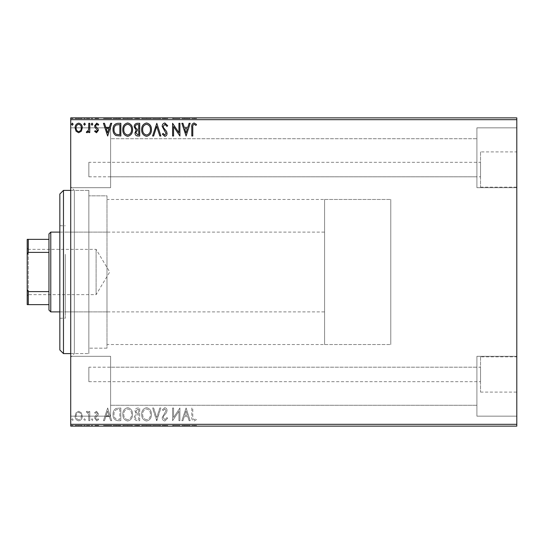 <?xml version="1.0" encoding="UTF-8"?>
<svg xmlns="http://www.w3.org/2000/svg" width="544" height="544" viewBox="0 0 544 544"><rect width="100%" height="100%" fill="white"/><g stroke="black" fill="none" stroke-linecap="round" stroke-linejoin="round"><path stroke-width="0.41" stroke-dasharray="2.72 2.04" d="M88.856 162.296L88.856 176.8L88.856 162.296L480.536 162.296L480.536 176.8L480.536 162.296M88.856 176.8L480.536 176.8M88.856 367.2L88.856 381.704L88.856 367.2L480.536 367.2L480.536 381.704L480.536 367.2M88.856 381.704L480.536 381.704M480.536 356.83L480.536 392.081L480.536 356.83L516.8 356.83L516.8 392.081L516.8 356.83M480.536 392.081L516.8 392.081M480.536 151.919L480.536 187.17L480.536 151.919L516.8 151.919L516.8 187.17L516.8 151.919M480.536 187.17L516.8 187.17M70.72 190.4L88.856 190.4L88.856 353.6L88.856 190.4L88.856 353.6L88.856 190.4L74.344 190.4L74.344 353.6L70.72 357.224L70.72 186.776L70.72 357.224M70.72 353.6L88.856 353.6L74.344 353.6L74.344 190.4L70.72 186.776M476.904 127.84L516.8 127.84L516.8 187.68L516.8 127.84L516.8 187.68L516.8 127.84L476.904 127.84L476.904 187.68L516.8 187.68L476.904 187.68L476.904 127.84M476.904 356.32L516.8 356.32L516.8 416.16L516.8 356.32L516.8 416.16L516.8 356.32L476.904 356.32L476.904 416.16L516.8 416.16L476.904 416.16L476.904 356.32M110.616 187.68L70.72 187.68L70.72 127.84L70.72 187.68L70.72 127.84L70.72 187.68L110.616 187.68L110.616 127.84L70.72 127.84L110.616 127.84L110.616 187.68M110.616 416.16L70.72 416.16L70.72 356.32L70.72 416.16L70.72 356.32L70.72 416.16L110.616 416.16L110.616 356.32L70.72 356.32L110.616 356.32L110.616 416.16M324.584 344.536L324.584 199.464L324.584 344.536L390.776 344.536L390.776 199.464L390.776 344.536L106.984 344.536L106.984 199.464L106.984 344.536M324.584 199.464L390.776 199.464L390.776 344.536L390.776 199.464L106.984 199.464M106.984 348.16L88.856 348.16L88.856 195.84L88.856 348.16L88.856 195.84L88.856 348.16L106.984 348.16L106.984 195.84L88.856 195.84L106.984 195.84L106.984 348.16M476.904 176.8L110.616 176.8L110.616 138.72L110.616 176.8L110.616 138.72L110.616 176.8L476.904 176.8L476.904 138.72L110.616 138.72L476.904 138.72L476.904 176.8M476.904 405.28L110.616 405.28L110.616 367.2L110.616 405.28L110.616 367.2L110.616 405.28L476.904 405.28L476.904 367.2L110.616 367.2L476.904 367.2L476.904 405.28M81.328 412.787L78.69 411.257L76.065 412.78L75.113 416.078C75.086 418.71 76.282 420.301 78.69 420.859C81.104 420.308 82.3 418.717 82.273 416.078L81.328 412.787L78.69 411.257L76.065 412.78L75.113 416.078C75.086 418.71 76.282 420.301 78.69 420.859C81.104 420.308 82.3 418.717 82.273 416.078L81.328 412.787M89.76 420.696L89.76 411.42L88.781 411.42L88.781 412.78L87.088 411.257L86.34 411.57L86.809 412.556L87.244 412.393L88.631 414.392L88.781 420.696L89.76 420.696L89.76 411.42L88.781 411.42L88.781 412.78L87.088 411.257L86.34 411.57L88.631 414.392L88.781 420.696L89.76 420.696M96.526 411.257L94.642 412.576L95.214 413.372L96.465 412.393L97.41 413.644L94.962 416.745L94.642 418.173L96.703 420.859L98.709 419.601L98.151 418.737L96.812 419.716L95.622 418.227L95.853 417.336L98.07 415.12L98.382 413.685L96.526 411.257L94.642 412.576L95.214 413.372L96.465 412.393L97.41 413.644L94.962 416.745L94.642 418.173L96.703 420.859L98.709 419.601L98.151 418.737L96.812 419.716L95.622 418.227L95.853 417.336L98.07 415.12L98.382 413.685L96.526 411.257M117.892 420.696L120.843 420.696L120.843 408L115.899 408.456C113.839 409.89 112.887 411.903 113.03 414.508C112.887 418.173 114.505 420.233 117.892 420.696L120.843 420.696L120.843 408L115.899 408.456C113.839 409.89 112.887 411.903 113.03 414.508C112.887 418.173 114.505 420.233 117.892 420.696M139.72 420.696L139.72 408L137.924 408C135.993 408.095 135.014 409.142 135 411.148L136.19 413.848L134.184 417.092C134.198 419.186 135.198 420.39 137.183 420.696L139.72 420.696L139.72 408L137.924 408C135.993 408.095 135.014 409.142 135 411.148L136.19 413.848L134.184 417.092C134.198 419.186 135.198 420.39 137.183 420.696L139.72 420.696M156.808 420.696L160.874 408L159.814 408L156.726 417.629L153.639 408L152.578 408L156.645 420.696L160.874 408L159.814 408L156.726 417.629L153.639 408L152.578 408L156.808 420.696M178.942 420.696L179.914 420.696L179.914 408L173.57 417.466L173.57 408L172.591 408L172.591 420.696L178.942 411.25L178.942 420.696L179.914 420.696L179.914 408L173.57 417.466L173.57 408L172.591 408L172.591 420.696L178.942 411.25L178.942 420.696M192.773 416.446L192.773 408L191.794 408L191.794 416.575C191.406 418.873 192.175 420.356 194.12 421.022L196.513 419.553L196.017 418.581L194.126 419.716C192.93 419.091 192.474 417.996 192.773 416.446L192.773 408L191.794 408L191.794 416.575C191.406 418.873 192.175 420.356 194.12 421.022L196.513 419.553L196.017 418.581L194.126 419.716C192.93 419.091 192.474 417.996 192.773 416.446M516.8 424.32L70.72 424.32L70.72 426.136L516.8 426.136L516.8 117.864L70.72 117.864L70.72 119.68L516.8 119.68M70.72 424.32L70.72 119.68M186.102 408L181.866 420.696L182.934 420.696L184.232 416.622L187.802 416.622L189.108 420.696L190.169 420.696L186.102 408L181.866 420.696L182.934 420.696L184.232 416.622L187.802 416.622L189.108 420.696L190.169 420.696L186.102 408M164.859 421.022L167.708 418.248L166.92 417.602L164.927 419.716L163.152 417.568L163.472 416.323L166.559 412.57L167.062 410.638C167.076 408.993 166.321 408 164.791 407.674L162.343 409.822L163.105 410.604L164.805 408.979L166.083 410.584L162.18 417.581C162.194 419.485 163.091 420.634 164.859 421.022L167.708 418.248L166.92 417.602L164.927 419.716L163.152 417.568L163.472 416.323L166.559 412.57L167.062 410.638C167.076 408.993 166.321 408 164.791 407.674L162.343 409.822L163.105 410.604L164.805 408.979L166.083 410.584L162.18 417.581C162.194 419.485 163.091 420.634 164.859 421.022M151.436 414.406C151.511 410.781 149.899 408.537 146.615 407.674C143.256 408.456 141.61 410.679 141.671 414.344C141.61 417.969 143.235 420.192 146.54 421.022C149.852 420.22 151.484 418.016 151.436 414.406C151.511 410.781 149.899 408.537 146.615 407.674C143.256 408.456 141.61 410.679 141.671 414.344C141.61 417.969 143.235 420.192 146.54 421.022C149.852 420.22 151.484 418.016 151.436 414.406M132.559 414.406C132.634 410.781 131.022 408.537 127.738 407.674C124.379 408.456 122.733 410.679 122.794 414.344C122.733 417.969 124.358 420.192 127.663 421.022C130.975 420.22 132.607 418.016 132.559 414.406C132.634 410.781 131.022 408.537 127.738 407.674C124.379 408.456 122.733 410.679 122.794 414.344C122.733 417.969 124.358 420.192 127.663 421.022C130.975 420.22 132.607 418.016 132.559 414.406M107.658 408L103.428 420.696L104.496 420.696L105.794 416.622L109.364 416.622L110.663 420.696L111.731 420.696L107.658 408L103.428 420.696L104.496 420.696L105.794 416.622L109.364 416.622L110.663 420.696L111.731 420.696L107.658 408M92.854 419.798L92.038 418.737L91.222 419.798L92.038 420.859L92.854 419.798L92.038 418.737L91.222 419.798L92.038 420.859L92.854 419.798M85.367 419.798L84.551 418.737L83.742 419.798L84.551 420.859L85.367 419.798L84.551 418.737L83.742 419.798L84.551 420.859L85.367 419.798M73.161 419.798L72.345 418.737L71.536 419.798L72.345 420.859L73.161 419.798L72.345 418.737L71.536 419.798L72.345 420.859L73.161 419.798M81.328 426.136L75.113 426.136L82.273 426.136L81.328 426.136L81.328 425.408L78.69 425.408L78.69 426.136L78.69 425.408L76.065 425.408L76.065 426.136M89.76 426.136L86.34 426.136L89.76 426.136L89.76 425.408L89.76 426.136M96.526 426.136L98.709 426.136L95.622 426.136L98.382 426.136L96.526 426.136L96.526 425.408L94.642 425.408L94.642 426.136L94.642 425.408L95.214 425.408L95.214 426.136M117.892 426.136L113.03 426.136L117.892 426.136L117.892 425.408L120.843 425.408L120.843 426.136L120.843 425.408L115.899 425.408L115.899 426.136M139.72 426.136L134.184 426.136L139.72 426.136L139.72 425.408L139.72 426.136M156.808 426.136L152.578 426.136L156.808 426.136L156.808 425.408L160.874 425.408L160.874 426.136M179.71 425.408L172.591 425.408L178.942 425.408L178.942 426.136L172.591 426.136L178.942 426.136L178.942 425.408L179.914 425.408L179.71 426.136M192.773 426.136L196.513 426.136L192.773 426.136L192.773 425.408L192.773 426.136M186.102 426.136L181.866 426.136L190.169 426.136L186.102 426.136L186.102 425.408L185.939 426.136M164.859 426.136L167.708 426.136L162.18 426.136L164.859 426.136L164.859 425.408L167.708 425.408L167.708 426.136M151.436 426.136L141.671 426.136L151.436 426.136L151.436 425.408L146.615 425.408L146.615 426.136M132.559 426.136L122.794 426.136L132.559 426.136L132.559 425.408L127.738 425.408L127.738 426.136M107.658 426.136L103.428 426.136L111.731 426.136L107.658 426.136L107.658 425.408L107.501 426.136M92.854 426.136L91.222 426.136L92.854 426.136L92.854 425.408L92.038 425.408L92.038 426.136L92.038 425.408L91.222 425.408L91.222 426.136M85.367 426.136L83.742 426.136L85.367 426.136L85.367 425.408L84.551 425.408L84.551 426.136L84.551 425.408L83.742 425.408L83.742 426.136M73.161 426.136L71.536 426.136L73.161 426.136L73.161 425.408L72.345 425.408L72.345 426.136L72.345 425.408L71.536 425.408L71.536 426.136M81.328 117.864L75.113 117.864L82.273 117.864L81.328 117.864L81.328 118.592L78.69 118.592L78.69 117.864L78.69 118.592L76.065 118.592L76.065 117.864M89.76 117.864L86.34 117.864L89.76 117.864L89.76 118.592L89.76 117.864M96.526 117.864L98.709 117.864L95.622 117.864L98.382 117.864L96.526 117.864L96.526 118.592L94.642 118.592L94.642 117.864L94.642 118.592L95.214 118.592L95.214 117.864M117.892 117.864L113.03 117.864L117.892 117.864L117.892 118.592L120.843 118.592L120.843 117.864L120.843 118.592L115.899 118.592L115.899 117.864M139.72 117.864L134.184 117.864L139.72 117.864L139.72 118.592L139.72 117.864M156.808 117.864L152.578 117.864L156.808 117.864L156.808 118.592L160.874 118.592L160.874 117.864M179.71 118.592L172.591 118.592L178.942 118.592L178.942 117.864L172.591 117.864L178.942 117.864L178.942 118.592L179.914 118.592L179.71 117.864M192.773 117.864L196.513 117.864L192.773 117.864L192.773 118.592L192.773 117.864M186.102 117.864L181.866 117.864L190.169 117.864L186.102 117.864L186.102 118.592L185.939 117.864M164.859 117.864L167.708 117.864L162.18 117.864L164.859 117.864L164.859 118.592L167.708 118.592L167.708 117.864M151.436 117.864L141.671 117.864L151.436 117.864L151.436 118.592L146.615 118.592L146.615 117.864M132.559 117.864L122.794 117.864L132.559 117.864L132.559 118.592L127.738 118.592L127.738 117.864M107.658 117.864L103.428 117.864L111.731 117.864L107.658 117.864L107.658 118.592L107.501 117.864M92.854 117.864L91.222 117.864L92.854 117.864L92.854 118.592L92.038 118.592L92.038 117.864L92.038 118.592L91.222 118.592L91.222 117.864M85.367 117.864L83.742 117.864L85.367 117.864L85.367 118.592L84.551 118.592L84.551 117.864L84.551 118.592L83.742 118.592L83.742 117.864M73.161 117.864L71.536 117.864L73.161 117.864L73.161 118.592L72.345 118.592L72.345 117.864L72.345 118.592L71.536 118.592L71.536 117.864M191.794 118.592L196.513 118.592L191.794 118.592L191.794 117.864M194.12 118.592L194.12 117.864M196.513 118.592L196.513 117.864M196.017 118.592L196.017 117.864M194.766 118.592L194.766 117.864M194.126 118.592L194.126 117.864M185.939 118.592L181.866 118.592L181.866 117.864M181.866 118.592L182.934 118.592L182.934 117.864M182.934 118.592L184.232 118.592L184.232 117.864M184.232 118.592L187.802 118.592L187.802 117.864M187.802 118.592L189.108 118.592L189.108 117.864M189.108 118.592L190.169 118.592L190.169 117.864M190.169 118.592L186.102 118.592M184.654 118.592L187.381 118.592L184.654 118.592L184.654 117.864L187.381 117.864L184.654 117.864M186.021 118.592L186.021 117.864M187.381 118.592L187.381 117.864M173.57 118.592L173.57 117.864L173.57 118.592M172.591 118.592L172.591 117.864L172.591 118.592M172.815 118.592L172.815 117.864M167.708 118.592L166.92 118.592L166.92 117.864M166.92 118.592L164.927 118.592L164.927 117.864M164.927 118.592L163.152 118.592L163.152 117.864M163.152 118.592L163.472 117.864M163.472 118.592L166.559 118.592L166.559 117.864M166.559 118.592L167.062 118.592L167.062 117.864M167.062 118.592L164.791 118.592L164.791 117.864L164.805 118.592L162.343 118.592L162.343 117.864M162.343 118.592L163.105 118.592L163.105 117.864M163.105 118.592L166.083 118.592L166.083 117.864M166.083 118.592L165.492 118.592L165.492 117.864M165.492 118.592L164.288 118.592L164.288 117.864M164.288 118.592L162.18 118.592L162.18 117.864M162.18 118.592L164.859 118.592M160.874 118.592L159.814 118.592L159.814 117.864M159.814 118.592L156.726 118.592L156.726 117.864M156.726 118.592L153.639 118.592L153.639 117.864M153.639 118.592L152.578 118.592L152.578 117.864M152.578 118.592L156.645 118.592L156.645 117.864M146.615 118.592L141.671 118.592L141.671 117.864M141.671 118.592L146.54 118.592L146.54 117.864M146.54 118.592L151.436 118.592M146.574 118.592L142.65 118.592L150.457 118.592L146.574 118.592L146.574 117.864L142.65 117.864L150.457 117.864L146.574 117.864L146.574 118.592M142.65 118.592L142.65 117.864M150.457 118.592L150.457 117.864M135 118.592L139.72 118.592L135 118.592L135 117.864M136.19 118.592L136.19 117.864M134.184 118.592L134.184 117.864M137.183 118.592L137.183 117.864M136.694 118.592L138.74 118.592L135.164 118.592L136.694 118.592L136.694 117.864L138.251 117.864L135.98 117.864L138.74 117.864L136.694 117.864M135.98 118.592L138.74 118.592L135.98 118.592L135.98 117.864M137.734 118.592L137.734 117.864M138.74 118.592L138.74 117.864L138.74 118.592M138.244 118.592L138.244 117.864L138.251 118.592M135.164 118.592L135.164 117.864M137.625 118.592L137.625 117.864M127.738 118.592L122.794 118.592L122.794 117.864M122.794 118.592L127.663 118.592L127.663 117.864M127.663 118.592L132.559 118.592M127.697 118.592L123.774 118.592L131.58 118.592L127.697 118.592L127.697 117.864L123.774 117.864L131.58 117.864L127.697 117.864L127.697 118.592M123.774 118.592L123.774 117.864M131.58 118.592L131.58 117.864M115.899 118.592L113.03 118.592L113.03 117.864M113.03 118.592L117.892 118.592M119.224 118.592L114.009 118.592L119.224 118.592L119.224 117.864L119.864 117.864L114.009 117.864L119.224 117.864M119.864 118.592L119.864 117.864L119.864 118.592M116.416 118.592L116.416 117.864M114.009 118.592L114.009 117.864M116.205 118.592L116.205 117.864M107.501 118.592L103.428 118.592L103.428 117.864M103.428 118.592L104.496 118.592L104.496 117.864M104.496 118.592L105.794 118.592L105.794 117.864M105.794 118.592L109.364 118.592L109.364 117.864M109.364 118.592L110.663 118.592L110.663 117.864M110.663 118.592L111.731 118.592L111.731 117.864M111.731 118.592L107.658 118.592M106.216 118.592L108.943 118.592L106.216 118.592L106.216 117.864L108.943 117.864L106.216 117.864M107.583 118.592L107.583 117.864M108.943 118.592L108.943 117.864M95.214 118.592L96.465 118.592L96.465 117.864M96.465 118.592L97.41 118.592L97.41 117.864M97.41 118.592L97.172 117.864M97.172 118.592L94.962 118.592L94.962 117.864M94.962 118.592L96.703 118.592L96.703 117.864M96.703 118.592L98.709 118.592L98.709 117.864M98.709 118.592L98.151 118.592L98.151 117.864M98.151 118.592L96.812 118.592L96.812 117.864M96.812 118.592L95.622 118.592L95.622 117.864M95.622 118.592L95.853 117.864M95.853 118.592L96.893 118.592L96.893 117.864M96.893 118.592L98.07 118.592L98.07 117.864M98.07 118.592L98.382 117.864M98.382 118.592L96.526 118.592M91.222 118.592L92.854 118.592M87.088 118.592L89.76 118.592L88.781 118.592L88.781 117.864L88.781 118.592L87.088 118.592L87.088 117.864M86.34 118.592L86.34 117.864M86.809 118.592L86.809 117.864M87.244 118.592L87.244 117.864M88.631 118.592L88.631 117.864M88.781 118.592L88.781 117.864M83.742 118.592L85.367 118.592M76.065 118.592L75.113 118.592L75.113 117.864M75.113 118.592L82.273 118.592L82.273 117.864M82.273 118.592L81.328 118.592M78.696 118.592L76.092 118.592L81.301 118.592L78.696 118.592L78.696 117.864L76.092 117.864L81.301 117.864L78.696 117.864L78.696 118.592M76.092 118.592L76.092 117.864M81.301 118.592L81.301 117.864M71.536 118.592L73.161 118.592M191.794 425.408L196.513 425.408L191.794 425.408L191.794 426.136M194.12 425.408L194.12 426.136M196.513 425.408L196.513 426.136M196.017 425.408L196.017 426.136M194.766 425.408L194.766 426.136M194.126 425.408L194.126 426.136M185.939 425.408L181.866 425.408L181.866 426.136M181.866 425.408L182.934 425.408L182.934 426.136M182.934 425.408L184.232 425.408L184.232 426.136M184.232 425.408L187.802 425.408L187.802 426.136M187.802 425.408L189.108 425.408L189.108 426.136M189.108 425.408L190.169 425.408L190.169 426.136M190.169 425.408L186.102 425.408M184.654 425.408L187.381 425.408L184.654 425.408L184.654 426.136L187.381 426.136L184.654 426.136M186.021 425.408L186.021 426.136M187.381 425.408L187.381 426.136M173.57 425.408L173.57 426.136L173.57 425.408M172.591 425.408L172.591 426.136L172.591 425.408M172.815 425.408L172.815 426.136M167.708 425.408L166.92 425.408L166.92 426.136M166.92 425.408L164.927 425.408L164.927 426.136M164.927 425.408L163.152 425.408L163.152 426.136M163.152 425.408L163.472 426.136M163.472 425.408L166.559 425.408L166.559 426.136M166.559 425.408L167.062 425.408L167.062 426.136M167.062 425.408L164.791 425.408L164.791 426.136L164.805 425.408L162.343 425.408L162.343 426.136M162.343 425.408L163.105 425.408L163.105 426.136M163.105 425.408L166.083 425.408L166.083 426.136M166.083 425.408L165.492 425.408L165.492 426.136M165.492 425.408L164.288 425.408L164.288 426.136M164.288 425.408L162.18 425.408L162.18 426.136M162.18 425.408L164.859 425.408M160.874 425.408L159.814 425.408L159.814 426.136M159.814 425.408L156.726 425.408L156.726 426.136M156.726 425.408L153.639 425.408L153.639 426.136M153.639 425.408L152.578 425.408L152.578 426.136M152.578 425.408L156.645 425.408L156.645 426.136M146.615 425.408L141.671 425.408L141.671 426.136M141.671 425.408L146.54 425.408L146.54 426.136M146.54 425.408L151.436 425.408M146.574 425.408L142.65 425.408L150.457 425.408L146.574 425.408L146.574 426.136L142.65 426.136L150.457 426.136L146.574 426.136L146.574 425.408M142.65 425.408L142.65 426.136M150.457 425.408L150.457 426.136M135 425.408L139.72 425.408L135 425.408L135 426.136M136.19 425.408L136.19 426.136M134.184 425.408L134.184 426.136M137.183 425.408L137.183 426.136M136.694 425.408L138.74 425.408L135.164 425.408L136.694 425.408L136.694 426.136L138.251 426.136L135.98 426.136L138.74 426.136L136.694 426.136M135.98 425.408L138.74 425.408L135.98 425.408L135.98 426.136M137.734 425.408L137.734 426.136M138.74 425.408L138.74 426.136L138.74 425.408M138.244 425.408L138.244 426.136L138.251 425.408M135.164 425.408L135.164 426.136M137.625 425.408L137.625 426.136M127.738 425.408L122.794 425.408L122.794 426.136M122.794 425.408L127.663 425.408L127.663 426.136M127.663 425.408L132.559 425.408M127.697 425.408L123.774 425.408L131.58 425.408L127.697 425.408L127.697 426.136L123.774 426.136L131.58 426.136L127.697 426.136L127.697 425.408M123.774 425.408L123.774 426.136M131.58 425.408L131.58 426.136M115.899 425.408L113.03 425.408L113.03 426.136M113.03 425.408L117.892 425.408M119.224 425.408L114.009 425.408L119.224 425.408L119.224 426.136L119.864 426.136L114.009 426.136L119.224 426.136M119.864 425.408L119.864 426.136L119.864 425.408M116.416 425.408L116.416 426.136M114.009 425.408L114.009 426.136M116.205 425.408L116.205 426.136M107.501 425.408L103.428 425.408L103.428 426.136M103.428 425.408L104.496 425.408L104.496 426.136M104.496 425.408L105.794 425.408L105.794 426.136M105.794 425.408L109.364 425.408L109.364 426.136M109.364 425.408L110.663 425.408L110.663 426.136M110.663 425.408L111.731 425.408L111.731 426.136M111.731 425.408L107.658 425.408M106.216 425.408L108.943 425.408L106.216 425.408L106.216 426.136L108.943 426.136L106.216 426.136M107.583 425.408L107.583 426.136M108.943 425.408L108.943 426.136M95.214 425.408L96.465 425.408L96.465 426.136M96.465 425.408L97.41 425.408L97.41 426.136M97.41 425.408L97.172 426.136M97.172 425.408L94.962 425.408L94.962 426.136M94.962 425.408L96.703 425.408L96.703 426.136M96.703 425.408L98.709 425.408L98.709 426.136M98.709 425.408L98.151 425.408L98.151 426.136M98.151 425.408L96.812 425.408L96.812 426.136M96.812 425.408L95.622 425.408L95.622 426.136M95.622 425.408L95.853 426.136M95.853 425.408L96.893 425.408L96.893 426.136M96.893 425.408L98.07 425.408L98.07 426.136M98.07 425.408L98.382 426.136M98.382 425.408L96.526 425.408M91.222 425.408L92.854 425.408M87.088 425.408L89.76 425.408L88.781 425.408L88.781 426.136L88.781 425.408L87.088 425.408L87.088 426.136M86.34 425.408L86.34 426.136M86.809 425.408L86.809 426.136M87.244 425.408L87.244 426.136M88.631 425.408L88.631 426.136M88.781 425.408L88.781 426.136M83.742 425.408L85.367 425.408M76.065 425.408L75.113 425.408L75.113 426.136M75.113 425.408L82.273 425.408L82.273 426.136M82.273 425.408L81.328 425.408M78.696 425.408L76.092 425.408L81.301 425.408L78.696 425.408L78.696 426.136L76.092 426.136L81.301 426.136L78.696 426.136L78.696 425.408M76.092 425.408L76.092 426.136M81.301 425.408L81.301 426.136M71.536 425.408L73.161 425.408M192.773 127.554L192.773 136L191.794 136L191.794 127.425C191.406 125.127 192.175 123.644 194.12 122.978L196.513 124.447L196.017 125.419L194.126 124.284C192.93 124.909 192.474 126.004 192.773 127.554M186.102 136L181.866 123.304L182.934 123.304L184.232 127.378L187.802 127.378L189.108 123.304L190.169 123.304L186.102 136M184.654 128.676L186.021 132.94L187.381 128.676L184.654 128.676M178.942 123.304L179.914 123.304L179.914 136L173.57 126.534L173.57 136L172.591 136L172.591 123.304L178.942 132.75L178.942 123.304M164.859 122.978L167.708 125.752L166.92 126.398L164.927 124.284L163.152 126.432L163.472 127.677L166.559 131.43L167.062 133.362C167.076 135.007 166.321 136 164.791 136.326L162.343 134.178L163.105 133.396L164.805 135.021L166.083 133.416L162.18 126.419C162.194 124.515 163.091 123.366 164.859 122.978M156.808 123.304L160.874 136L159.814 136L156.726 126.371L153.639 136L152.578 136L156.808 123.304M151.436 129.594C151.511 133.219 149.899 135.463 146.615 136.326C143.256 135.544 141.61 133.321 141.671 129.656C141.61 126.031 143.235 123.808 146.54 122.978C149.852 123.78 151.484 125.984 151.436 129.594M146.574 124.284C143.895 124.943 142.589 126.732 142.65 129.662C142.603 132.566 143.908 134.354 146.574 135.021C149.226 134.32 150.518 132.512 150.457 129.601C150.504 126.711 149.212 124.943 146.574 124.284M139.72 123.304L139.72 136L137.924 136C135.993 135.905 135.014 134.858 135 132.852L136.19 130.152L134.184 126.908C134.198 124.814 135.198 123.61 137.183 123.304L139.72 123.304M136.694 129.18L138.74 129.329L138.74 124.61L137.625 124.61C136.075 124.583 135.252 125.351 135.164 126.908L136.694 129.18M135.98 132.831L137.734 134.701L138.74 134.701L138.74 130.628L138.244 130.628C136.782 130.621 136.027 131.356 135.98 132.831M132.559 129.594C132.634 133.219 131.022 135.463 127.738 136.326C124.379 135.544 122.733 133.321 122.794 129.656C122.733 126.031 124.358 123.808 127.663 122.978C130.975 123.78 132.607 125.984 132.559 129.594M127.697 124.284C125.018 124.943 123.706 126.732 123.774 129.662C123.726 132.566 125.032 134.354 127.697 135.021C130.349 134.32 131.641 132.512 131.58 129.601C131.628 126.711 130.336 124.943 127.697 124.284M117.892 123.304L120.843 123.304L120.843 136L115.899 135.544C113.839 134.11 112.887 132.097 113.03 129.492C112.887 125.827 114.505 123.767 117.892 123.304M119.224 134.701L119.864 134.701L119.864 124.61L116.205 124.93C114.614 125.99 113.886 127.507 114.009 129.492C113.88 131.634 114.682 133.246 116.416 134.341L119.224 134.701M107.658 136L103.428 123.304L104.496 123.304L105.794 127.378L109.364 127.378L110.663 123.304L111.731 123.304L107.658 136M106.216 128.676L107.583 132.94L108.943 128.676L106.216 128.676M96.526 132.743L94.642 131.424L95.214 130.628L96.465 131.607L97.41 130.356L94.962 127.255L94.642 125.827L96.703 123.141L98.709 124.399L98.151 125.263L96.812 124.284L95.622 125.773L95.853 126.664L98.07 128.88L98.382 130.315L96.526 132.743M92.854 124.202L92.038 125.263L91.222 124.202L92.038 123.141L92.854 124.202M89.76 123.304L89.76 132.58L88.781 132.58L88.781 131.22L87.088 132.743L86.34 132.43L86.809 131.444L87.244 131.607L88.631 129.608L88.781 123.304L89.76 123.304M85.367 124.202L84.551 125.263L83.742 124.202L84.551 123.141L85.367 124.202M81.328 131.213L78.69 132.743L76.065 131.22L75.113 127.922C75.086 125.29 76.282 123.699 78.69 123.141C81.104 123.692 82.3 125.283 82.273 127.922L81.328 131.213M78.696 124.284C76.915 124.739 76.044 125.95 76.092 127.915C76.051 129.88 76.915 131.111 78.696 131.607C80.471 131.111 81.342 129.88 81.301 127.915C81.342 125.95 80.471 124.739 78.696 124.284M73.161 124.202L72.345 125.263L71.536 124.202L72.345 123.141L73.161 124.202M184.654 415.324L186.021 411.06L187.381 415.324L184.654 415.324L186.021 411.06L187.381 415.324L184.654 415.324M146.574 419.716C143.895 419.057 142.589 417.268 142.65 414.338C142.603 411.434 143.908 409.646 146.574 408.979C149.226 409.68 150.518 411.488 150.457 414.399C150.504 417.289 149.212 419.057 146.574 419.716C143.895 419.057 142.589 417.268 142.65 414.338C142.603 411.434 143.908 409.646 146.574 408.979C149.226 409.68 150.518 411.488 150.457 414.399C150.504 417.289 149.212 419.057 146.574 419.716M136.694 414.82L138.74 414.671L138.74 419.39L137.625 419.39C136.075 419.417 135.252 418.649 135.164 417.092L136.694 414.82L138.74 414.671L138.74 419.39L137.625 419.39C136.075 419.417 135.252 418.649 135.164 417.092L136.694 414.82M135.98 411.169L137.734 409.299L138.74 409.299L138.74 413.372L138.244 413.372C136.782 413.379 136.027 412.644 135.98 411.169L137.734 409.299L138.74 409.299L138.74 413.372L138.244 413.372C136.782 413.379 136.027 412.644 135.98 411.169M127.697 419.716C125.018 419.057 123.706 417.268 123.774 414.338C123.726 411.434 125.032 409.646 127.697 408.979C130.349 409.68 131.641 411.488 131.58 414.399C131.628 417.289 130.336 419.057 127.697 419.716C125.018 419.057 123.706 417.268 123.774 414.338C123.726 411.434 125.032 409.646 127.697 408.979C130.349 409.68 131.641 411.488 131.58 414.399C131.628 417.289 130.336 419.057 127.697 419.716M119.224 409.299L119.864 409.299L119.864 419.39L116.205 419.07C114.614 418.01 113.886 416.493 114.009 414.508C113.88 412.366 114.682 410.754 116.416 409.659L119.864 409.299L119.864 419.39L116.205 419.07C114.614 418.01 113.886 416.493 114.009 414.508C113.88 412.366 114.682 410.754 116.416 409.659L119.224 409.299M106.216 415.324L107.583 411.06L108.943 415.324L106.216 415.324L107.583 411.06L108.943 415.324L106.216 415.324M78.696 419.716C76.915 419.261 76.044 418.05 76.092 416.085C76.051 414.12 76.915 412.889 78.696 412.393C80.471 412.889 81.342 414.12 81.301 416.085C81.342 418.05 80.471 419.261 78.696 419.716C76.915 419.261 76.044 418.05 76.092 416.085C76.051 414.12 76.915 412.889 78.696 412.393C80.471 412.889 81.342 414.12 81.301 416.085C81.342 418.05 80.471 419.261 78.696 419.716M59.84 194.024L59.84 349.976M63.464 353.6L63.464 190.4M65.28 256.768L65.28 311.896L65.28 256.768M106.984 256.768L106.984 311.896L106.984 256.768M65.28 254.34L65.28 318.24L65.28 254.34M59.84 289.66L59.84 225.76L59.84 289.66M27.2 248.248L28.288 249.336L28.288 294.664L96.104 294.664L96.104 249.336L96.104 294.664L109.725 272L96.104 249.336L28.288 249.336L28.288 294.664L27.2 295.752L27.2 248.248L27.2 295.752M59.84 311.896L324.584 311.896L324.584 232.104L324.584 311.896M59.84 232.104L324.584 232.104M48.96 233.92L48.96 310.08M50.776 311.896L50.776 232.104M27.2 304.64L28.288 304.64L28.288 291.611L27.2 289.408L27.2 304.64M48.96 304.64L28.288 304.64M48.96 239.36L27.2 239.36L27.2 289.408M48.96 291.611L28.288 291.611M27.2 254.592L28.288 252.389L28.288 239.36M48.96 252.389L28.288 252.389M165.09 118.592L165.09 117.864M137.924 118.592L137.924 117.864M118.918 118.592L118.918 117.864M118.816 118.592L118.816 117.864M96.2 118.592L96.2 117.864M165.09 425.408L165.09 426.136M137.924 425.408L137.924 426.136M118.918 425.408L118.918 426.136M118.816 425.408L118.816 426.136M96.2 425.408L96.2 426.136M106.984 311.896L65.28 311.896M59.84 318.24L65.28 318.24M59.84 225.76L65.28 225.76M106.984 232.104L65.28 232.104"/><path stroke-width="0.82" d="M81.328 131.213L78.69 132.743L76.065 131.22L75.113 127.922C75.086 125.29 76.282 123.699 78.69 123.141C81.104 123.692 82.3 125.283 82.273 127.922L81.328 131.213M89.76 123.304L89.76 132.58L88.781 132.58L88.781 131.22L87.088 132.743L86.34 132.43L86.809 131.444L87.244 131.607L88.631 129.608L88.781 123.304L89.76 123.304M96.526 132.743L94.642 131.424L95.214 130.628L96.465 131.607L97.41 130.356L94.962 127.255L94.642 125.827L96.703 123.141L98.709 124.399L98.151 125.263L96.812 124.284L95.622 125.773L95.853 126.664L98.07 128.88L98.382 130.315L96.526 132.743M117.892 123.304L120.843 123.304L120.843 136L115.899 135.544C113.839 134.11 112.887 132.097 113.03 129.492C112.887 125.827 114.505 123.767 117.892 123.304M139.72 123.304L139.72 136L137.924 136C135.993 135.905 135.014 134.858 135 132.852L136.19 130.152L134.184 126.908C134.198 124.814 135.198 123.61 137.183 123.304L139.72 123.304M156.808 123.304L160.874 136L159.814 136L156.726 126.371L153.639 136L152.578 136L156.808 123.304M178.942 123.304L179.914 123.304L179.914 136L173.57 126.534L173.57 136L172.591 136L172.591 123.304L178.942 132.75L178.942 123.304M192.773 127.554L192.773 136L191.794 136L191.794 127.425C191.406 125.127 192.175 123.644 194.12 122.978L196.513 124.447L196.017 125.419L194.126 124.284C192.93 124.909 192.474 126.004 192.773 127.554M70.72 119.68L70.72 117.864L516.8 117.864L516.8 119.68L70.72 119.68L70.72 424.32L516.8 424.32L516.8 426.136L70.72 426.136L70.72 424.32M516.8 119.68L516.8 424.32M186.102 136L181.866 123.304L182.934 123.304L184.232 127.378L187.802 127.378L189.108 123.304L190.169 123.304L186.102 136M164.859 122.978L167.708 125.752L166.92 126.398L164.927 124.284L163.152 126.432L163.472 127.677L166.559 131.43L167.062 133.362C167.076 135.007 166.321 136 164.791 136.326L162.343 134.178L163.105 133.396L164.805 135.021L166.083 133.416L162.18 126.419C162.194 124.515 163.091 123.366 164.859 122.978M151.436 129.594C151.511 133.219 149.899 135.463 146.615 136.326C143.256 135.544 141.61 133.321 141.671 129.656C141.61 126.031 143.235 123.808 146.54 122.978C149.852 123.78 151.484 125.984 151.436 129.594M132.559 129.594C132.634 133.219 131.022 135.463 127.738 136.326C124.379 135.544 122.733 133.321 122.794 129.656C122.733 126.031 124.358 123.808 127.663 122.978C130.975 123.78 132.607 125.984 132.559 129.594M107.658 136L103.428 123.304L104.496 123.304L105.794 127.378L109.364 127.378L110.663 123.304L111.731 123.304L107.658 136M92.854 124.202L92.038 125.263L91.222 124.202L92.038 123.141L92.854 124.202M85.367 124.202L84.551 125.263L83.742 124.202L84.551 123.141L85.367 124.202M73.161 124.202L72.345 125.263L71.536 124.202L72.345 123.141L73.161 124.202M184.654 128.676L186.021 132.94L187.381 128.676L184.654 128.676M142.65 129.662C142.603 132.566 143.908 134.354 146.574 135.021C149.226 134.32 150.518 132.512 150.457 129.601C150.504 126.711 149.212 124.943 146.574 124.284C143.895 124.943 142.589 126.732 142.65 129.662M137.734 134.701L138.74 134.701L138.74 130.628L138.244 130.628C136.782 130.621 136.027 131.356 135.98 132.831L137.734 134.701M138.251 129.329L138.74 129.329L138.74 124.61L137.625 124.61C136.075 124.583 135.252 125.351 135.164 126.908L136.694 129.18L138.251 129.329M123.774 129.662C123.726 132.566 125.032 134.354 127.697 135.021C130.349 134.32 131.641 132.512 131.58 129.601C131.628 126.711 130.336 124.943 127.697 124.284C125.018 124.943 123.706 126.732 123.774 129.662M119.864 134.701L119.864 124.61L116.205 124.93C114.614 125.99 113.886 127.507 114.009 129.492C113.88 131.634 114.682 133.246 116.416 134.341L119.864 134.701M106.216 128.676L107.583 132.94L108.943 128.676L106.216 128.676M76.092 127.915C76.051 129.88 76.915 131.111 78.696 131.607C80.471 131.111 81.342 129.88 81.301 127.915C81.342 125.95 80.471 124.739 78.696 124.284C76.915 124.739 76.044 125.95 76.092 127.915M63.464 353.6L59.84 349.976L59.84 194.024L63.464 190.4L63.464 353.6L70.72 353.6M50.776 311.896L48.96 310.08L48.96 233.92L50.776 232.104L50.776 311.896L59.84 311.896M50.776 232.104L59.84 232.104M48.96 304.64L27.2 304.64L27.2 239.36L28.288 239.36L28.288 252.389L27.2 254.592M27.2 289.408L28.288 291.611L28.288 304.64M48.96 291.611L28.288 291.611M48.96 252.389L28.288 252.389M48.96 239.36L28.288 239.36M63.464 190.4L70.72 190.4"/></g></svg>
